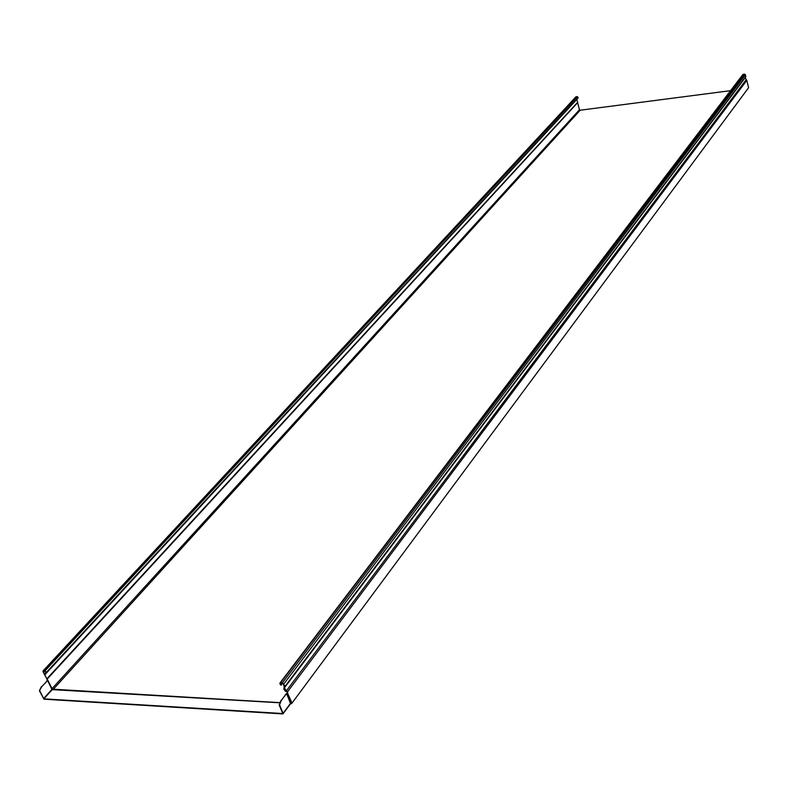 <?xml version="1.0" encoding="UTF-8"?>
<svg xmlns="http://www.w3.org/2000/svg" width="788" height="788" viewBox="0 0 788 788"><rect width="100%" height="100%" fill="white"/><g stroke="black" fill="none" stroke-linecap="round" stroke-linejoin="round"><path stroke-width="1.18" d="M730.575 90.659L580.175 110.222L579.475 109.739L577.555 102.401M283.089 713.751L290.575 703.664L286.625 693.568L281.355 700.246L279.533 704.846L283.079 713.357L282.715 713.908L43.97 699.192L39.4 690.771L41.794 686.584L46.689 681.512L41.794 686.584M39.4 690.771L41.459 686.565M281.109 700.709L285.601 694.671M280.715 700.69L279.533 704.846M282.557 713.534L43.803 698.848L39.735 690.79M282.685 713.337L279.139 704.827M46.994 679.059L47.388 680.359L46.344 681.502M47.654 680.005L46.689 681.512M287.098 692.13L287.413 692.879L285.345 694.661M286.625 693.568L290.949 703.034L290.516 703.753M284.458 686.949L283.759 689.136L285.276 691.076L287.413 691.962L287.797 692.898L286.96 693.371L290.959 703.034L290.516 703.763M287.078 692.15L284.36 687.697L284.803 686.634L283.749 684.082L282.281 683.009L280.449 682.92L279.898 683.097L280.173 684.398L280.991 685.225L282.498 683.403M284.291 687.156L283.365 684.063L282.439 683.393L280.262 683.413L281.247 685.048M46.925 679.138L43.35 671.701L45.172 671.218L46.019 672.844L46.443 672.312L45.005 670.874L43.054 670.903L43.015 671.681L47.359 679.817M47.625 679.955L51.959 688.742L579.475 109.739M283.079 713.357L290.614 703.221L291.787 702.561L287.403 692.879M290.496 703.783L291.708 703.487L748.58 87.714L291.796 703.359M748.58 87.714L746.807 80.376L745.143 77.805M284.872 687.166L745.714 77.047L745.428 74.702L744.542 74.092L742.828 74.555M45.024 674.587L576.777 99.436L577.693 102.243L47.26 678.379M46.394 673.041L578.028 98.047L577.328 96.569L575.841 96.914M580.175 110.222L53.111 689.5M279.937 702.729L52.077 689.136M283.099 713.396L290.575 703.664M43.527 698.641L51.929 689.411L47.654 680.497M279.907 702.807L52.205 689.618L47.812 680.192M47.802 680.271L52.441 689.451L43.803 698.848M51.929 688.781L52.747 689.48M287.413 691.962L746.807 80.376M286.074 691.214L746.187 79.706M745.852 76.456L284.803 686.634M283.749 684.082L745.428 74.702M282.281 683.009L744.542 74.092M280.449 682.92L743.301 74.259M280.439 684.22L281.119 683.324M47.28 678.96L577.505 102.804M44.473 674.045L46.059 672.341M43.35 671.701L43.852 671.149M46.443 672.312L578.175 97.485M45.005 670.874L577.328 96.569M43.458 670.795L576.195 96.717M52.432 689.461L279.976 702.63M291.708 703.487L290.821 703.871M745.714 77.047L284.813 687.313M279.898 683.097L742.897 74.466M283.995 687.392L284.458 686.772M47.221 678.438L577.693 102.243M43.054 670.903L575.89 96.865"/></g></svg>
